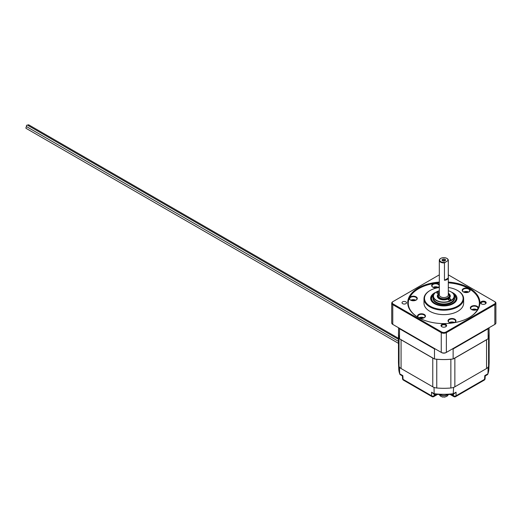 <?xml version="1.0" encoding="UTF-8"?>
<svg xmlns="http://www.w3.org/2000/svg" width="522" height="522" viewBox="0 0 522 522"><rect width="100%" height="100%" fill="white"/><g stroke="black" fill="none" stroke-linecap="round" stroke-linejoin="round"><path stroke-width="0.78" d="M435.505 349.068A45.277 26.139 180 0 1 434.487 348.957L399.506 328.756A45.277 26.139 180 0 1 399.304 328.168M488.318 328.168A45.277 26.139 180 0 1 488.122 328.756L453.135 348.957A45.277 26.139 180 0 1 452.117 349.068M489.088 327.725L489.088 333.401A45.277 26.139 180 0 1 488.122 338.785L453.135 358.979A45.277 26.139 180 0 1 434.487 358.979L399.506 338.785A45.277 26.139 180 0 1 398.534 333.401L398.534 327.725M488.122 338.785L488.122 328.756M453.135 348.957L453.135 358.979M434.487 358.979L434.487 348.957M399.506 328.756L399.506 338.785M487.385 339.209A7.243 4.183 180 0 1 486.556 339.776L486.556 368.519A7.243 4.183 -0 0 0 488.592 366.209L488.592 337.473A7.243 4.183 180 0 1 488.383 338.008M486.556 368.519L454.858 386.815L454.858 358.079A7.243 4.183 180 0 1 453.872 358.555M451.791 359.136A7.243 4.183 180 0 1 450.864 359.253L450.864 387.99A7.243 4.183 -0 0 0 454.858 386.815M450.864 387.99A45.329 26.172 180 0 1 436.757 387.99L436.757 359.253A7.243 4.183 180 0 1 435.831 359.136M433.749 358.555A7.243 4.183 180 0 1 432.764 358.079L432.764 386.815A7.243 4.183 -0 0 0 436.757 387.99M432.764 386.815L401.066 368.519L401.066 339.776A7.243 4.183 180 0 1 400.237 339.209M399.245 338.008A7.243 4.183 180 0 1 399.03 337.473L399.03 366.209A7.243 4.183 -0 0 0 401.066 368.519M399.03 366.209A45.329 26.172 180 0 1 398.482 362.137L398.482 333.401A45.329 26.172 180 0 1 398.534 332.142M489.088 332.142A45.329 26.172 180 0 1 489.14 333.401L489.14 362.137A45.329 26.172 180 0 1 488.592 366.209M489.14 333.401A45.329 26.172 180 0 1 488.592 337.473M399.03 337.473A45.329 26.172 180 0 1 398.482 333.401M432.764 358.079L401.066 339.776M450.864 359.253A45.329 26.172 180 0 1 436.757 359.253M486.556 339.776L454.858 358.079M485.088 378.665L485.251 375.912L484.781 375.612L484.553 379.357A1.834 1.057 60 0 1 484.175 380.147A1.834 1.834 0 0 0 485.088 378.665A1.834 1.057 -176.5 0 1 484.553 379.357L456.058 395.806A1.834 1.129 180 0 1 453.468 395.806A1.834 1.057 120 0 0 453.846 396.596A1.834 1.834 0 0 0 455.68 396.596A1.834 1.057 -120 0 0 456.058 395.806L456.058 392.198L453.461 393.692A44.729 25.826 180 0 1 434.16 393.692L434.428 394.417L431.563 392.198L431.563 395.806A1.834 1.057 120 0 0 431.942 396.596A1.834 1.834 0 0 0 433.775 396.596A1.834 1.057 -120 0 0 434.154 395.806A1.834 1.129 180 0 1 431.563 395.806L403.069 379.357L402.84 375.612L402.371 375.912L402.534 378.665A1.834 1.834 0 0 0 403.447 380.147A1.834 1.057 -60 0 1 403.069 379.357A1.834 1.057 176.5 0 1 402.534 378.665M402.84 375.612L399.702 373.798L400.191 374.652L402.371 375.912M485.251 375.912L487.431 374.652L487.926 373.798L484.781 375.612M456.058 392.198L453.083 394.456L434.428 394.417M453.116 387.559A45.003 25.983 -0 0 0 453.598 387.5L453.194 394.417M398.482 361.739A45.336 26.172 -0 0 0 398.488 362.783A45.336 26.172 -0 0 0 399.447 367.54L400.465 368.127M433.443 387.161L434.023 387.5A45.003 25.983 -0 0 0 434.506 387.559M453.598 387.5L454.179 387.161M487.156 368.127L488.174 367.54A45.336 26.172 -0 0 0 489.134 362.783A45.336 26.172 -0 0 0 489.14 361.739M488.174 367.54L487.926 373.798A45.068 26.015 180 0 0 488.86 369.119L487.861 374.143M431.563 392.198L434.16 393.692L434.023 387.5M399.761 374.143L398.762 369.119A45.068 26.015 180 0 0 399.702 373.798L399.447 367.54M444.411 397.033L442.721 396.974M448.117 394.182A4.972 2.871 180 0 1 439.504 394.182M398.482 343.352L26.1 128.36A0.868 0.502 -60 0 1 26.074 127.407A0.868 0.502 -60 0 1 26.909 126.82M27.823 125.339A0.868 0.502 -60 0 1 28.703 124.823L398.482 338.315M398.482 341.349L26.524 126.598A0.868 0.502 -60 0 1 26.524 125.593A0.868 0.502 -60 0 1 27.392 125.091L398.482 339.339M429.978 290.552A19.823 11.445 0 0 0 429.795 290.656A19.823 11.445 0 0 0 423.988 298.747L423.988 303.191A19.823 11.445 0 0 0 429.795 311.282A19.823 11.445 0 0 0 451.393 313.761A19.823 11.445 0 0 0 463.634 303.191L463.634 298.747A19.823 11.445 0 0 0 457.827 290.656A19.823 11.445 0 0 0 457.644 290.552M423.988 298.747A19.823 11.445 0 0 0 429.795 306.838A19.823 11.445 0 0 0 451.393 309.324A19.823 11.445 0 0 0 463.634 298.747M439.309 274.853L393.164 301.494A3.067 1.768 0 0 0 393.164 304L441.645 331.992A3.067 1.768 0 0 0 445.977 331.992L494.458 304A3.067 1.768 0 0 0 494.458 301.494L448.313 274.853M402.664 303.667A2.258 1.305 0 0 0 405.124 303.954A2.258 1.305 0 0 0 406.514 302.747A2.258 1.305 0 0 0 405.855 301.827A2.258 1.305 0 0 0 403.395 301.546A2.258 1.305 0 0 0 402.005 302.747A2.258 1.305 0 0 0 402.664 303.667M485.336 301.605A2.799 1.612 0 0 0 481.382 301.605A2.799 1.612 0 0 0 481.382 303.889L481.382 303.889A2.799 1.612 0 0 0 485.336 303.889A2.799 1.612 0 0 0 485.336 301.605M445.788 324.443A2.799 1.612 0 0 0 441.834 324.443A2.799 1.612 0 0 0 441.834 326.726L441.834 326.726A2.799 1.612 0 0 0 445.788 326.726A2.799 1.612 0 0 0 445.788 324.443M439.309 282.076A36.083 20.834 0 0 0 409.672 295.994A36.083 20.834 0 0 0 418.292 317.48A36.083 20.834 0 0 0 469.33 317.48A36.083 20.834 0 0 0 478.667 308.143A36.083 20.834 0 0 0 469.33 288.02A36.083 20.834 0 0 0 448.313 282.076M393.164 301.494L392.779 301.716A3.608 2.081 0 0 0 391.722 303.191L391.722 322.929A3.608 2.081 0 0 0 392.779 324.403L441.26 352.396A3.608 2.081 0 0 0 446.362 352.396L494.843 324.403A3.608 2.081 0 0 0 495.9 322.929L495.9 303.191A3.608 2.081 0 0 0 494.843 301.716L494.458 301.494L494.843 301.716M495.9 303.191A3.608 2.081 0 0 1 494.843 304.665L446.362 332.651A3.608 2.081 0 0 1 441.26 332.651L392.779 304.665L392.779 324.403L393.164 324.625A3.067 1.768 0 0 0 393.164 324.625L392.779 324.403M441.645 331.992L441.26 332.651L441.26 352.396L441.645 352.618A3.067 1.768 0 0 0 445.977 352.618L446.362 352.396L446.362 332.651L445.977 331.992M494.843 324.403L494.458 324.625A3.067 1.768 0 0 0 494.464 324.625L494.843 324.403L494.843 304.665L494.458 304M439.309 287.491A19.307 11.145 0 0 0 430.161 290.447A19.307 11.145 0 0 0 430.161 306.212A19.307 11.145 0 0 0 457.461 306.212A19.307 11.145 0 0 0 457.461 290.447A19.307 11.145 0 0 0 448.313 287.491M436 292.203A13.174 7.602 0 0 0 434.5 303.706A13.174 7.602 0 0 0 453.122 303.706A13.174 7.602 0 0 0 453.122 292.953A13.174 7.602 0 0 0 451.621 292.203M391.722 303.191A3.608 2.081 0 0 0 392.779 304.665L393.164 304M452.926 303.817A12.632 7.295 0 0 0 456.443 298.773L453.37 293.742M434.076 293.977A12.632 7.295 0 0 0 431.179 298.623L431.179 298.773A12.632 7.295 0 0 0 434.695 303.817M485.127 304A2.258 1.305 0 0 0 485.617 303.191A2.258 1.305 0 0 0 484.958 302.271A2.258 1.305 0 0 0 482.498 301.99A2.258 1.305 0 0 0 481.108 303.191A2.258 1.305 0 0 0 481.597 304M445.579 326.837A2.258 1.305 0 0 0 446.069 326.022A2.258 1.305 0 0 0 445.403 325.102A2.258 1.305 0 0 0 442.95 324.821A2.258 1.305 0 0 0 441.553 326.022A2.258 1.305 0 0 0 442.043 326.837M424.158 317.774A3.608 2.081 0 0 0 425.091 316.378A3.608 2.081 0 0 0 424.034 314.903A3.608 2.081 0 0 0 420.106 314.453A3.608 2.081 0 0 0 417.874 316.378A3.608 2.081 0 0 0 418.781 317.754M424.027 317.839A3.608 2.081 0 0 0 418.944 317.839M422.866 318.231A2.342 1.357 0 0 0 420.099 318.231M454.655 322.492A3.608 2.081 0 0 0 455.589 321.095A3.608 2.081 0 0 0 454.531 319.621A3.608 2.081 0 0 0 450.603 319.17A3.608 2.081 0 0 0 448.372 321.095A3.608 2.081 0 0 0 449.311 322.492M454.525 322.557A3.608 2.081 0 0 0 449.442 322.557M453.168 322.87A2.342 1.357 0 0 0 450.597 322.948M476.984 309.605A3.608 2.081 0 0 0 477.917 308.202A3.608 2.081 0 0 0 476.86 306.727A3.608 2.081 0 0 0 472.925 306.277A3.608 2.081 0 0 0 470.7 308.202A3.608 2.081 0 0 0 471.634 309.605M476.847 309.67A3.608 2.081 0 0 0 471.771 309.67M475.692 310.055A2.342 1.357 0 0 0 472.925 310.055M468.808 291.994A3.608 2.081 0 0 0 469.748 290.597A3.608 2.081 0 0 0 468.691 289.123A3.608 2.081 0 0 0 464.756 288.673A3.608 2.081 0 0 0 462.531 290.597A3.608 2.081 0 0 0 463.464 291.994M468.678 292.059A3.608 2.081 0 0 0 463.595 292.059M467.523 292.45A2.342 1.357 0 0 0 464.756 292.45M438.31 287.276A3.608 2.081 0 0 0 439.25 285.88A3.608 2.081 0 0 0 438.193 284.405A3.608 2.081 0 0 0 434.258 283.955A3.608 2.081 0 0 0 432.033 285.88A3.608 2.081 0 0 0 432.966 287.276M438.18 287.341A3.608 2.081 0 0 0 434.702 286.813A3.608 2.081 0 0 0 433.097 287.341M437.025 287.733A2.342 1.357 0 0 0 434.252 287.733M415.988 300.17A3.608 2.081 0 0 0 416.921 298.767A3.608 2.081 0 0 0 415.864 297.292A3.608 2.081 0 0 0 411.93 296.842A3.608 2.081 0 0 0 409.705 298.767A3.608 2.081 0 0 0 410.638 300.17M415.851 300.235A3.608 2.081 0 0 0 410.775 300.235M414.696 300.62A2.342 1.357 0 0 0 411.93 300.62M469.134 317.591A35.542 20.521 0 0 0 478.145 308.502A3.967 2.29 0 0 0 477.115 306.29A3.967 2.29 0 0 0 471.503 306.29A3.967 2.29 0 0 0 471.503 309.526A3.967 2.29 0 0 0 477.115 309.526A3.967 2.29 0 0 0 478.145 308.502A35.542 20.521 0 0 0 468.945 288.679A3.967 2.29 0 0 0 463.334 288.679A3.967 2.29 0 0 0 463.334 291.922A3.967 2.29 0 0 0 468.945 291.922A3.967 2.29 0 0 0 468.945 288.679A35.542 20.521 0 0 0 448.313 282.833M439.309 284.705A3.967 2.29 0 0 0 438.447 283.961A3.967 2.29 0 0 0 434.611 283.368A3.967 2.29 0 0 0 432.829 287.204A3.967 2.29 0 0 0 438.447 287.204A3.967 2.29 0 0 0 439.309 286.461M439.309 282.833A35.542 20.521 0 0 0 434.611 283.368A35.542 20.521 0 0 0 409.476 297.879A3.967 2.29 0 0 0 410.507 300.091A3.967 2.29 0 0 0 416.119 300.091A3.967 2.29 0 0 0 416.119 296.855A3.967 2.29 0 0 0 409.476 297.879A35.542 20.521 0 0 0 418.487 317.591M418.677 317.702A3.967 2.29 0 0 0 424.288 317.702A3.967 2.29 0 0 0 424.288 314.459A3.967 2.29 0 0 0 418.677 314.459A3.967 2.29 0 0 0 418.677 317.702M454.199 322.7A3.967 2.29 0 0 0 454.792 322.42A3.967 2.29 0 0 0 454.792 319.177A3.967 2.29 0 0 0 449.174 319.177A3.967 2.29 0 0 0 449.174 322.42A3.967 2.29 0 0 0 451.661 323.085M439.309 293.273A6.316 3.647 0 0 0 437.495 295.824A6.316 3.647 0 0 0 439.348 298.401A6.316 3.647 0 0 0 446.225 299.191A6.316 3.647 0 0 0 450.127 295.824A6.316 3.647 0 0 0 448.313 293.273A6.133 3.543 180 0 1 448.065 298.232A6.133 3.543 180 0 1 439.472 298.179A6.133 3.543 180 0 1 439.309 293.273M445.09 259.29A1.807 1.044 0 0 0 442.532 259.29A1.807 1.044 0 0 0 442.532 260.765A1.807 1.044 0 0 0 445.09 260.765A1.807 1.044 0 0 0 445.09 259.29M443.171 260.817A0.9 0.522 0 0 0 444.157 260.935A0.9 0.522 0 0 0 444.711 260.452A0.9 0.522 0 0 0 444.45 260.087A0.9 0.522 0 0 0 443.465 259.969A0.9 0.522 0 0 0 442.91 260.452A0.9 0.522 0 0 0 443.171 260.817M447.811 260.661L444.457 262.892L444.457 280.281A4.502 2.603 0 0 0 448.267 278.076L448.267 260.687L447.811 260.661A4.15 2.395 0 0 0 446.747 258.331A4.15 2.395 0 0 0 440.875 258.331A4.15 2.395 0 0 0 440.222 261.235A4.15 2.395 0 0 0 444.914 262.338M448.267 278.076L444.457 280.281M448.267 260.687A4.502 2.603 0 0 0 448.313 260.315A4.502 2.603 0 0 0 446.995 258.475L446.995 258.475A4.502 2.603 0 0 0 446.865 258.403M440.757 258.403A4.502 2.603 0 0 0 440.627 258.475A4.502 2.603 0 0 0 439.309 260.315A4.502 2.603 0 0 0 444.457 262.892M433.299 296.829A10.825 6.251 0 0 0 432.986 298.33A10.825 6.251 0 0 0 436.157 302.747A10.825 6.251 0 0 0 447.954 304.104A10.825 6.251 0 0 0 454.636 298.33A10.825 6.251 0 0 0 454.323 296.829M433.299 297.122A10.825 6.251 0 0 0 432.986 298.48M454.636 298.48A10.825 6.251 0 0 0 454.323 297.122M451.178 291.942A10.512 6.068 180 0 1 451.243 291.974A10.512 6.068 180 0 1 454.323 296.268A10.512 6.068 180 0 1 451.178 300.594A10.512 6.068 180 0 1 439.746 301.86A10.512 6.068 180 0 1 433.299 296.268A10.512 6.068 180 0 1 436.379 291.974A10.512 6.068 180 0 1 436.444 291.942M454.323 296.268L454.323 297.886A10.512 6.068 180 0 1 451.243 302.179A10.512 6.068 180 0 1 451.178 302.212A10.512 6.068 180 0 1 436.379 302.179A10.512 6.068 180 0 1 433.299 297.886L433.299 296.268M448.313 290.754A10.329 5.964 180 0 1 451.112 291.902A10.329 5.964 180 0 1 451.054 300.372A10.329 5.964 180 0 1 436.477 300.32A10.329 5.964 180 0 1 436.509 291.902A10.329 5.964 180 0 1 436.568 291.863A10.329 5.964 180 0 1 439.309 290.754M450.421 300A1.305 0.757 180 0 1 448.574 300A1.305 0.757 180 0 1 448.574 298.93A1.305 0.757 180 0 1 450.427 298.93A1.305 0.757 180 0 1 450.427 300A1.305 0.757 180 0 1 450.421 300M439.309 293.096A1.305 0.757 180 0 1 439.048 293.312A1.305 0.757 180 0 1 437.195 293.312A1.305 0.757 180 0 1 437.371 292.157A1.305 0.757 180 0 1 439.309 292.457M449.801 294.662A6.492 3.752 180 0 1 448.405 298.773A6.492 3.752 180 0 1 448.365 298.793A6.492 3.752 180 0 1 439.217 298.773A6.492 3.752 180 0 1 437.827 294.662M451.178 302.212A10.329 5.964 180 0 1 451.112 302.251A10.329 5.964 180 0 1 451.054 302.29A10.329 5.964 180 0 1 436.509 302.251A10.329 5.964 180 0 1 436.444 302.212M439.283 298.806A6.316 3.647 180 0 1 437.495 296.268L437.495 295.824M450.127 295.824L450.127 296.268A6.316 3.647 180 0 1 448.339 298.806M448.646 300.033A1.129 0.652 180 0 1 448.372 299.608A1.129 0.652 180 0 1 449.501 298.956A1.129 0.652 180 0 1 450.63 299.608A1.129 0.652 180 0 1 450.356 300.033M437.266 293.344A1.129 0.652 180 0 1 436.992 292.92A1.129 0.652 180 0 1 438.121 292.274A1.129 0.652 180 0 1 439.25 292.92A1.129 0.652 180 0 1 438.976 293.344M453.468 394.26L453.468 395.806L451.452 394.639M436.17 394.639L434.154 395.806L434.154 394.26M447.269 394.945A4.972 2.871 180 0 1 440.353 394.945M445.977 352.618L446.362 352.396M441.26 352.396L441.645 352.618M439.309 293.951A5.409 3.119 0 0 0 440.248 298.029A5.409 3.119 0 0 0 447.374 298.029A5.409 3.119 0 0 0 448.313 293.951M448.313 260.315L448.313 294.943A4.502 2.603 180 0 1 443.811 297.54A4.502 2.603 180 0 1 439.309 294.943L439.309 260.315M434.023 294.062A12.267 7.086 0 0 0 435.133 303.341A12.267 7.086 0 0 0 451.863 303.673A12.267 7.086 0 0 0 453.598 294.062M434.252 293.742L431.179 298.623A12.632 7.295 0 0 0 434.878 303.778A12.632 7.295 0 0 0 448.646 305.363A12.632 7.295 0 0 0 456.443 298.623M455.68 396.596L484.175 380.147M453.846 396.596L450.603 394.723M437.018 394.723L433.775 396.596M403.447 380.147L431.942 396.596M488.86 369.119L489.134 362.783M398.762 369.119L398.488 362.783M444.457 397.177L446.969 396.263L448.235 394.9M442.76 397.118L440.627 396.244L439.387 394.9M430.161 290.447L429.795 290.656M457.461 290.447L457.827 290.656"/></g></svg>
